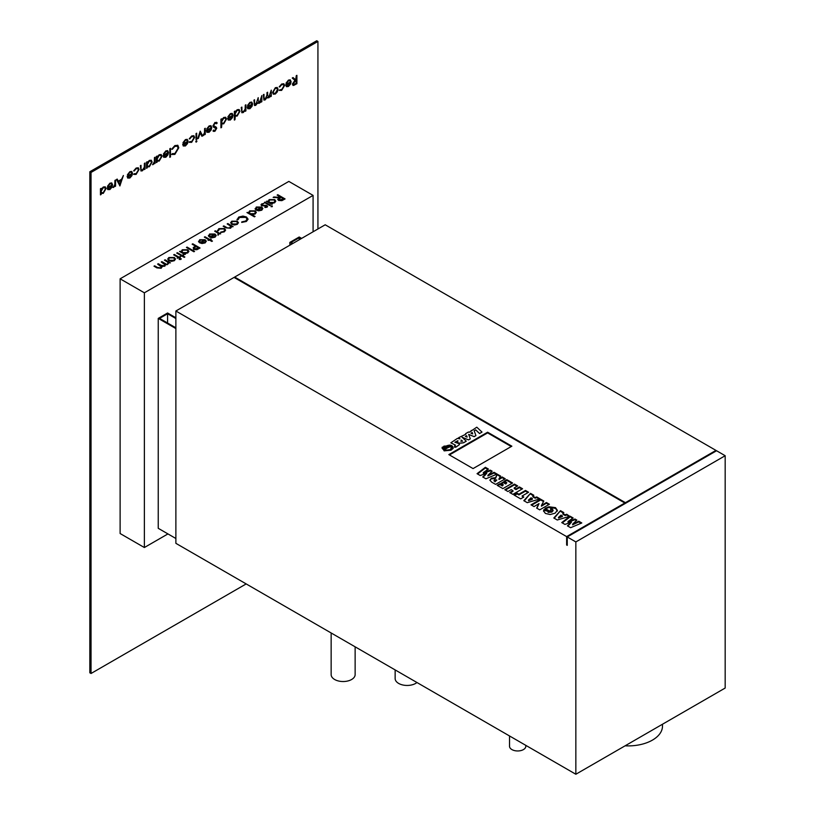 <?xml version="1.0" encoding="UTF-8"?>
<svg xmlns="http://www.w3.org/2000/svg" width="815" height="815" viewBox="0 0 815 815"><rect width="100%" height="100%" fill="white"/><g stroke="black" fill="none" stroke-linecap="round" stroke-linejoin="round"><path stroke-width="1.22" d="M525.818 745.358L525.818 746.255A8.14 4.696 180 0 1 520.795 750.605A8.14 4.696 180 0 1 511.922 749.586A8.14 4.696 180 0 1 509.528 746.255L509.528 735.965M355.136 646.825L355.136 674.606A12.001 6.928 180 0 1 347.73 681.004A12.001 6.928 180 0 1 334.659 679.506A12.001 6.928 180 0 1 331.145 674.606L331.145 632.97M416.954 682.512A12.001 6.928 180 0 1 398.647 683.418A12.001 6.928 180 0 1 395.143 678.528L395.143 669.92M662.493 724.229L662.493 726.104A34.281 19.794 180 0 1 625.105 745.817M454.485 447.15L455.514 447.15M454.862 446.722L455.147 447.313L454.485 447.099L455.137 446.722M442.647 448.882L444.144 446.039L441.954 448.036M442.25 447.14L444.144 450.807L449.941 450.257L451.612 447.303C450.654 445.438 443.533 449.89 445.662 449.921C443.228 449.88 450.369 444.898 452.478 446.875C453.456 447.68 452.885 448.841 450.777 450.349L453.201 448.301L452.794 446.549L446.579 447.211L445.122 450.379L449.625 449.717L444.562 450.43C441.598 448.688 449.9 444.318 452.356 446.06L445.744 446.661L443.38 449.585C441.231 447.995 448.79 443.9 451.469 445.53L444.858 446.121L442.647 448.821L442.464 448.199M443.177 448.973L443.38 449.605C441.231 448.056 448.79 443.961 451.469 445.581L451.469 445.53M444.083 449.564L446.151 447.058L452.356 446.06M445.122 450.43L444.623 449.523L445.122 450.43L449.625 449.768M453.201 448.362L450.777 450.349M445.662 449.982C443.228 449.941 450.369 444.959 452.478 446.926L452.906 447.771M442.25 447.201L444.144 450.868L449.941 450.308L451.612 447.353M451.958 448.016L451.612 447.303M570.082 516.201L573.128 517.953L568.024 521.488L575.013 519.043L576.857 520.113L572.629 524.147L578.752 521.203L581.788 522.965L570.622 527.702L567.413 525.858L571.417 522.13L564.948 524.432L561.749 522.588L570.082 516.201L557.266 519.99L553.813 518.004L560.506 510.669L563.827 512.594L562.849 513.481L565.182 514.825L566.71 514.255L572.578 518.34M552.336 509.151L550.42 508.917L551.806 509.721L549.534 511.025L545.001 508.407L548.923 506.757L555.514 507.643L557.379 510.384L555.076 513.206L550.166 514.53L545.408 513.44L543.544 510.913L543.9 509.63L547.558 510.465L548.149 512.38L548.149 511.677L551.938 511.392L553.069 510.088L552.336 509.151M547.558 510.465L548.149 511.677M536.708 496.936L540.07 498.872L527.264 502.672L523.821 500.685L530.504 493.35L533.835 495.276L532.847 496.162L535.19 497.507L536.708 496.936L536.708 497.629L539.275 499.116M519.41 486.942L522.558 488.755L512.859 494.359L509.711 492.545L512.981 490.65L511.219 489.632L507.949 491.527L504.801 489.703L514.489 484.11L517.647 485.923L514.245 487.89L516.007 488.908L519.41 486.942L519.41 487.645L521.946 489.112M502.132 476.969L505.28 478.792L495.591 484.385L491.588 482.083L489.886 480.066L491.445 478.201L495.591 477.702L497.221 474.136L500.644 476.113L498.974 478.802L502.132 476.969L502.132 477.672L504.679 479.139M624.82 503.018L234.058 277.416L175.877 311.004L566.639 536.606L624.82 503.018L624.82 503.721M485.383 467.301L488.419 469.053L483.315 472.588L490.314 470.143L492.158 471.213L487.93 475.247L494.043 472.303L497.089 474.055L485.913 478.802L482.714 476.958L486.718 473.22L480.249 475.532L477.05 473.688L485.383 467.301L485.383 467.993L487.879 469.44M506.808 479.668L512.594 483.01L502.896 488.613L497.17 485.302L499.819 483.774L502.397 485.261L503.273 484.752L500.94 483.407L503.456 481.95L505.799 483.305L506.808 482.724L504.159 481.196L506.808 479.668L506.808 480.371L511.993 483.356M525.461 490.436L528.609 492.25L522.058 496.04L523.821 497.048L520.673 498.872L514 495.021L517.148 493.197L518.911 494.216L525.461 490.436L525.461 491.139L527.998 492.606M546.376 502.519L549.402 504.261L539.703 509.854L536.647 508.091L539.021 503.609L534.039 506.584L531.013 504.842L540.712 499.249L543.799 501.031L541.445 505.473L546.376 502.519L546.376 503.212L548.801 504.607M473.067 468.584L511.861 446.192L487.615 432.205L448.831 454.597L473.067 468.584M458.682 437.655L459.966 438.857L457.48 438.348L450.858 442.82L455.453 445.112L454.627 445.713L456.033 447.028L459.517 444.532L459.008 443.645L454.902 442.229L457.898 440.711C456.675 442.932 458.58 443.594 463.633 442.688L466.251 441.18L462.044 437.227L468.523 439.866L470.306 438.837L468.656 434.375L474.157 436.616L475.929 435.587L474.157 430.768L475.705 429.872L479.556 433.498L482.001 432.082L476.795 427.192L469.175 432.307L468.472 432.001L465.569 433.672L465.783 434.263L458.682 437.655L459.884 438.837M471.202 430.432L471.406 431.023M474.167 430.819L475.705 429.933L479.556 433.549L482.001 432.082M468.686 434.446L474.157 436.667L475.929 435.587M462.156 437.319L468.523 439.917L470.306 438.837M454.913 442.26L457.887 440.762C456.675 442.993 458.58 443.645 463.633 442.749L466.251 441.18M457.735 441.557L457.898 440.711M454.627 445.713L456.033 447.089L459.517 444.532M450.858 442.851L455.453 445.143M454.383 446.915L455.616 446.926M575.848 774.25L725.177 688.043L725.177 455.717L716.568 450.746L567.25 536.953L575.848 541.924L575.848 774.25L175.877 543.33L175.877 311.004M175.877 538.501L158.242 528.314L158.242 318.39L167.584 312.991L175.877 317.779M292.29 243.797L289.865 242.391L299.207 237.002L301.632 238.398M300.98 238.775L299.207 237.756L291.169 242.391L292.942 243.42M715.967 450.4L325.205 224.787L234.659 277.059L625.421 502.672L715.967 450.4L715.967 451.092M175.877 328.567L158.242 318.39M175.877 327.813L159.546 318.39L167.584 313.744L175.877 318.533M267.045 207.173L264.926 207.519L266.393 206.796L266.362 205.981L261.625 205.726L260.983 204.84L261.646 203.933L263.887 203.475L262.338 204.3L262.247 205.329L266.994 205.594L267.045 207.173L267.615 206.409M264.916 207.061L266.393 206.857L266.362 205.981M262.338 204.3L262.247 205.39L262.939 205.523M271.089 206.725L271.14 206.052L272.302 205.971L272.261 206.643L271.089 206.664L271.14 205.991L272.302 205.971L272.261 206.643M271.089 206.664L271.14 206.052M255.309 209.292L256.297 207.03L261.707 207.061L262.868 208.436L261.778 210.209L258.6 210.841L256.175 210.117L260.932 207.367L257.031 207.356L256.195 209.129L255.309 209.292L255.105 208.579M256.083 208.569L256.195 209.129M237.094 219.765L238.734 217.055L243.002 216.067L246.517 217.024L248.096 219.184L246.385 221.466L241.698 222.424L245.682 221.018L247.098 219.092L245.814 217.371L239.488 217.493L238.102 219.683L237.033 219.306M231.582 226.865L230.564 228.241L225.887 227.823L223.167 226.264L223.819 225.887L227.609 227.986L230.024 227.793L230.421 225.938L227.181 223.942L227.833 223.565L233.141 226.641L231.582 226.845M230.777 226.702L230.421 225.938M215.333 230.788L220.651 233.854L219.215 233.773L218.043 235.25L218.175 233.314L214.681 231.165L215.333 230.788L220.6 233.874M217.839 234.771L218.175 233.314M210.301 239.824L212.45 241.067L211.798 241.444L209.649 240.201L208.07 240.364L208.997 239.824L204.341 237.134L204.993 236.758L209.649 239.447L211.238 239.284L210.301 239.885L212.399 241.087M192.778 243.807L200.052 248.005L196.853 249.726L193.624 249.461L193.226 247.566L195.478 246.12L192.126 244.184L192.778 243.807L200.001 248.035M193.226 247.617L195.478 246.12M179.585 251.478L181.103 251.662L182.265 249.767L187.807 249.767L188.917 251.326L187.745 252.956L184.516 253.577L185.504 254.148L184.852 254.525L179.534 251.448L181.093 251.336M180.798 259.445L179.188 259.435L180.013 259.15L178.974 257.917L177.201 258.182L178.322 257.54L173.666 254.84L174.318 254.463L178.974 257.163L179.718 256.725L180.798 259.445L181.297 258.824M179.188 259.486L180.013 259.201L179.708 258.345M165.088 259.791L170.396 262.868L168.96 262.787L167.788 264.264L167.921 262.328L164.436 260.168L165.088 259.791L170.355 262.888M167.584 263.785L167.921 262.328M167.941 533.917L144.367 547.527L120.121 533.53L120.121 278.812L144.367 292.809L313.082 195.396L313.082 231.786M120.121 278.812L288.846 181.409L313.082 195.396M162.042 267.106L161.859 266.423L161.197 268.288L156.867 267.86L153.994 266.199L154.646 265.822L157.519 267.493L160.657 267.84L161.329 266.902L157.621 264.101L158.283 263.724L160.983 265.282L164.294 265.741L164.956 264.794L161.258 262.002L161.91 261.625L167.228 264.692L165.649 264.539L164.834 266.179L161.859 266.423L162.042 267.076M175.5 259.007L174.359 260.688L171.466 261.35L168.848 260.678L167.696 259.058L168.858 257.509L174.349 257.499L175.5 259.007M182.703 255.757L184.852 257L184.2 257.377L182.051 256.134L180.472 256.297L181.399 255.757L176.743 253.068L177.395 252.691L182.051 255.38L183.64 255.217L182.703 255.818L184.801 257.02M187.083 247.088L194.551 251.397L193.899 251.774L186.431 247.465L187.083 247.088L194.5 251.428M198.717 241.963L199.706 239.702L205.115 239.732L206.276 241.118L205.186 242.89L202.008 243.522L199.583 242.788L204.341 240.038L200.439 240.028L199.604 241.811L198.717 241.963L198.514 241.25M199.583 241.811L199.492 241.25L199.604 241.811M198.717 242.024L199.706 239.753L205.115 239.793L206.307 241.413M208.599 236.258L209.587 233.997L214.997 234.027L216.158 235.413L215.068 237.175L211.89 237.807L209.465 237.084L214.223 234.333L210.321 234.323L209.486 236.095L208.599 236.258L208.395 235.545M209.465 236.106L209.374 235.545L209.486 236.095M208.599 236.319L209.587 234.048L214.997 234.088L216.189 235.708M217.595 230.788L218.848 228.648L224.482 228.526L225.623 230.095L224.298 231.857L220.621 232.54L223.697 231.45L224.716 230.095L223.881 228.934L219.49 229.025L218.491 230.686L217.513 230.37M230.635 222.75L231.786 221.232L237.277 221.222L238.438 222.678L237.287 224.349L234.394 225.011L231.776 224.339L230.635 222.719L231.786 221.181L237.277 221.171L238.438 222.811M246.996 212.562L248.514 212.746L249.675 210.851L255.207 210.851L256.328 212.409L255.156 214.039L251.886 214.63L255.054 216.464L254.402 216.841L246.945 212.532L248.494 212.42M266.474 201.315L268.003 201.499L269.164 199.604L274.696 199.594L275.806 201.152L274.645 202.792L271.415 203.404L272.393 203.974L271.741 204.351L266.434 201.285L267.982 201.173M265.028 202.089L270.346 205.156L269.694 205.533L264.376 202.466L265.028 202.089L270.295 205.186M277.803 194.714L285.077 198.921L281.878 200.653L278.567 200.429L277.742 199.349L279.168 197.8L273.147 197.413L280.513 197.036L277.151 195.091L277.803 194.714L285.026 198.942M288.53 80.817L285.994 83.222L288.449 80.104L290.272 79.85L291.118 81.724L290.507 84.128L288.439 86.472L286.289 86.502L285.719 84.699L290.466 81.958L289.906 80.665L288.479 80.787L286.574 83.242M286.554 86.696L288.439 86.472M277.345 91.861L275.317 94.041L273.3 94.194L272.567 92.441L275.317 87.694L277.243 87.46L278.068 89.263L277.345 91.861L275.317 94.041M261.849 95.579L261.849 101.712L261.197 102.089L261.197 101.019L259.364 103.25L257.672 102.751L255.727 105.359L254.494 105.502L253.923 100.153L254.575 99.776L254.575 103.098L255.839 104.534L258.212 97.678L258.212 100.795L259.476 102.435L261.849 95.579M258.121 103.413L257.622 102.721L255.727 105.359M254.881 104.626L255.839 104.534M258.538 102.517L259.476 102.435M245.906 104.778L245.906 110.921L245.254 111.298L245.254 110.188L243.227 112.572L241.841 112.725L241.24 107.468L241.892 107.091L241.923 111.309L243.339 111.747L245.152 109.078L245.254 105.155L245.906 104.778M230.451 114.355L227.915 116.759L230.37 113.642L232.183 113.377L233.039 115.261L232.428 117.666L230.35 120.009L228.21 120.029L227.63 118.236L232.387 115.496L231.817 114.202L230.4 114.324L228.485 116.769M216.576 123.758L214.977 123.279L213.55 125.53L216.311 127.242L216.719 128.281L214.926 131.276L212.99 130.971L213.581 130.115L215.007 130.369L216.067 128.689L213.642 127.252L212.898 125.897L214.977 122.423L217.187 122.984L216.576 123.758L216.046 123.228M216.525 122.27L217.187 122.984L216.535 123.717L214.977 123.279M216.27 127.211L216.719 128.281M213.489 131.378L214.926 131.276L216.678 128.25M216.067 128.689L214.61 127.609M205.258 128.25L205.258 134.383L204.606 134.76L204.606 133.864L202.741 135.738L204.484 132.865L204.606 128.627L205.258 128.25M196.303 140.791L196.955 141.107L196.354 142.105L195.743 141.81L196.354 140.812L196.955 141.107L196.354 140.812M196.904 141.087L196.354 142.105L195.743 141.81M191.647 142.35L189.223 142.309L189.763 141.606L191.698 141.566L193.97 137.847L193.359 136.502L191.698 136.726L189.223 138.815L191.708 135.962L193.858 135.708L194.622 137.399L191.647 142.35L189.172 142.289M172.26 153.648L174.899 153.526L178.118 148.106L177.263 146.15L174.858 146.445L171.69 149.176L174.858 145.59L177.853 145.325L178.78 147.78L174.858 154.412L171.69 154.483L172.26 153.658M177.67 145.192L178.78 147.78M167.248 151.417L165.883 151.57L163.397 154.004L165.842 150.897L167.666 150.632L168.522 152.507L167.91 154.911L165.832 157.254L163.693 157.285L163.112 155.482L167.87 152.741L167.299 151.447L165.924 151.6L163.968 154.025M155.095 157.214L155.095 163.346L154.442 163.723L154.442 162.817L152.578 164.691L154.32 161.818L154.442 157.59L155.095 157.214M145.029 163.02L145.029 169.163L144.377 169.54L144.377 168.43L142.35 170.814L140.964 170.967L140.363 165.71L141.015 165.333L141.046 169.551L142.462 169.989L144.275 167.32L144.377 163.397L145.029 163.02M129.942 172.373L127.405 174.787L129.86 171.67L131.684 171.405L132.529 173.289L131.918 175.694L129.84 178.037L127.7 178.057L127.12 176.264L131.877 173.524L131.317 172.22L129.891 172.352L127.986 174.797M115.567 180.034L115.567 186.166L114.915 186.543L114.915 185.647L113.051 187.521L114.793 184.648L114.915 180.41L115.567 180.034M101.111 194.51L100.459 194.887L100.459 188.754L101.111 188.377L101.111 189.437L103.281 187.012L105.247 186.818L106.052 188.611L103.261 193.379L101.111 193.379L100.459 194.836M101.417 193.613L101.06 194.479M246.181 583.917L91.035 673.485L91.035 172.444L317.931 41.453L317.931 228.984M109.984 183.895L107.448 186.299L109.903 183.192L111.726 182.927L112.582 184.801L111.971 187.206L109.893 189.549L107.753 189.579L107.173 187.786L111.93 185.036L111.36 183.742L109.944 183.864L108.028 186.319M119.948 185.901L116.494 179.494L117.207 179.086L118.277 181.154L121.578 179.249L123.391 175.51L119.825 185.912M134.2 173.687L136.136 173.646L138.407 169.928L137.786 168.583L136.125 168.807L133.65 170.895L136.136 168.043L138.295 167.788L139.059 169.489L136.085 174.43L133.65 174.4L134.404 173.85M147.169 167.921L146.517 168.297L146.517 162.165L147.169 161.788L147.169 162.847L149.339 160.423L151.305 160.229L152.11 162.012L149.318 166.79L147.169 166.79L146.517 168.236M147.474 167.024L147.118 167.89M157.05 162.216L156.399 162.593L156.399 156.46L157.05 156.083L157.05 157.142L159.22 154.718L161.187 154.524L161.991 156.307L159.2 161.085L157.05 161.075L156.399 162.531M157.356 161.319L157 162.185M170.478 148.33L170.478 156.938L169.826 157.315L169.826 148.707L170.478 148.33M185.504 140.292L182.968 142.696L185.423 139.589L187.246 139.324L188.102 141.209L187.491 143.603L185.412 145.946L183.273 145.977L182.692 144.184L187.45 141.433L186.88 140.139L185.463 140.272L183.548 142.717M196.68 133.202L196.68 139.334L196.028 139.711L196.028 133.579L196.68 133.202M200.215 131.154L202.64 135.891L201.937 136.299L200.174 132.855L197.699 138.744L200.215 131.154M209.19 126.62L206.653 129.025L209.109 125.918L210.932 125.653L211.778 127.537L211.167 129.931L209.088 132.275L206.949 132.305L206.368 130.512L211.126 127.761L210.565 126.468L209.139 126.6L207.234 129.045M221.568 127.446L220.916 127.823L220.916 119.204L221.568 118.827L221.568 119.887L223.738 117.472L225.704 117.268L226.509 119.061L223.718 123.829L221.568 123.778L221.568 127.446L220.916 127.761M221.904 124.033L221.517 127.415M234.995 119.693L234.343 120.07L234.343 111.451L234.995 111.074L234.995 112.144L237.165 109.719L239.131 109.526L239.936 111.309L237.145 116.076L234.995 116.025L234.995 119.693L234.343 120.009M235.321 116.28L234.944 119.662M250.022 103.047L247.485 105.451L249.94 102.344L251.764 102.079L252.619 103.953L252.008 106.358L249.93 108.701L247.791 108.731L247.21 106.938L251.967 104.188L251.397 102.894L249.981 103.016L248.066 105.471M271.263 90.139L271.263 96.272L270.611 96.649L270.611 95.589L268.777 97.82L267.086 97.311L265.14 99.919L263.907 100.072L263.337 94.713L263.989 94.336L263.989 97.668L265.252 99.104L266.974 94.998L266.974 92.615L267.626 92.238L267.626 95.355L268.889 96.995L271.263 90.139M267.544 97.973L267.035 97.28L265.14 99.919M264.325 99.206L265.252 99.104M268.003 97.107L268.889 96.995M279.912 89.803L281.674 89.619L283.946 85.901L283.325 84.556L281.664 84.78L279.188 86.869L281.674 84.016L283.834 83.762L284.598 85.463L281.623 90.404L279.188 90.373L279.942 89.823M296.904 75.337L296.904 83.731L292.86 85.361L293.797 85.412L292.33 84.128L294.918 80.359L292.239 78.026L293.054 77.557L295.723 79.89L296.252 75.713L296.904 75.337M566.639 536.606L566.639 545.001L567.25 545.357L567.25 536.953M725.177 455.717L575.848 541.924M566.639 545.001L567.25 544.654M625.421 503.364L625.421 502.672M234.659 277.762L234.659 277.059M144.367 547.527L144.367 292.809M289.865 245.193L289.865 242.391M490.314 470.143L490.314 470.846L483.315 473.291L483.315 472.588M490.314 470.846L491.71 471.651M489.825 474.299L489.825 475.002L487.93 475.95L487.93 475.247M489.825 475.002L494.043 473.006L494.043 472.303M494.043 473.006L496.396 474.35M483.163 477.213L484.497 475.216M484.497 475.919L486.769 473.25M477.57 473.984L485.383 467.993M489.937 480.422L491.445 478.201M491.445 478.894L495.591 478.395L495.591 477.702M495.591 478.395L497.221 474.136M497.221 474.839L500.329 476.622M502.132 477.672L498.974 479.495L498.974 478.802M494.532 479.76L494.96 481.818L496.844 480.025L494.532 479.76L494.96 481.115L496.844 480.025M494.96 481.818L494.96 481.115M497.782 485.659L499.819 484.477L499.819 483.774M499.819 484.477L502.397 485.964L502.397 485.261M502.397 485.964L503.273 484.752M501.551 483.753L503.456 482.653L503.456 481.95M503.456 482.653L505.799 483.998L505.799 483.305M505.799 483.998L506.808 482.724M504.77 481.543L506.808 480.371M510.312 492.892L512.981 491.353L512.981 490.65M505.402 490.06L514.489 484.803L514.489 484.11M514.489 484.803L517.036 486.27M516.007 488.908L516.007 489.601L514.245 488.582L514.245 487.89M516.007 489.601L519.41 487.645M523.22 497.405L522.058 496.04M514.601 495.367L517.148 493.9L517.148 493.197M517.148 493.9L518.911 494.919L518.911 494.216M518.911 494.919L525.461 491.139M524.239 500.93L530.504 493.35M530.504 494.053L533.356 495.703M535.19 497.507L535.19 498.21L532.847 496.855L532.847 496.162M535.19 498.21L536.708 497.629M528.497 499.992L528.548 500.726L532.399 499.218L531.115 497.771L528.548 500.023L532.399 498.515M531.034 499.697L531.034 498.994M528.548 500.726L528.548 500.023M536.932 508.254L539.021 503.609M531.625 505.188L540.712 499.941L540.712 499.249M540.712 499.941L543.513 501.561M546.376 503.212L541.445 506.176L541.445 505.473M551.195 510.068L550.42 508.917M545.001 509.11L545.673 508M545.673 508.692L548.923 507.46L548.923 506.757M548.923 507.46L555.514 508.346L555.514 507.643M555.514 508.346L557.379 511.076M543.574 511.26L543.9 509.63M543.9 510.333L547.486 511.148M548.149 512.38L551.938 512.085L551.938 511.392M551.938 512.085L552.988 510.445M562.849 513.481L562.849 514.173L565.182 515.528L566.71 514.948L566.71 514.255M566.71 514.948L569.267 516.435M554.231 518.248L560.506 510.669M560.506 511.372L563.359 513.022M565.182 515.528L565.182 514.825M558.499 517.311L558.55 518.045L562.401 516.537L561.107 515.09L558.55 517.342L562.401 515.834M561.036 517.016L561.036 516.313M558.55 518.045L558.55 517.342M575.013 519.043L575.013 519.746L568.024 522.191L568.024 521.488M575.013 519.746L576.419 520.551M574.534 523.199L574.534 523.902L572.629 524.85L572.629 524.147M574.534 523.902L578.752 521.906L578.752 521.203M578.752 521.906L581.095 523.261M567.872 526.113L569.196 524.116M569.196 524.819L571.468 522.16M562.279 522.884L570.082 516.904M511.25 446.549L487.615 432.897L449.432 454.943M487.615 432.897L487.615 432.205M91.035 673.485L89.823 672.783L89.823 171.751L316.719 40.75L317.931 41.453M89.823 171.751L91.035 172.444M101.06 188.408L101.111 189.437M105.227 186.808L106.052 188.611M106.001 188.581L103.261 193.379M103.21 193.349L101.06 193.349M101.06 191.403L101.712 192.798L103.25 192.625L105.4 188.978L104.717 187.593L103.21 187.756L101.06 191.403L101.681 192.778M103.21 187.756L101.111 191.433M104.768 187.623L103.261 187.786M107.988 186.289L107.458 186.278M111.706 182.917L112.582 184.801M112.531 184.781L111.971 187.206M111.92 187.175L109.893 189.549M109.842 189.518L107.702 189.549M111.309 183.711L109.944 183.864M111.859 185.83L107.825 188.163L109.862 188.815L111.808 185.8L107.774 188.133L108.324 188.988M107.774 188.133L108.293 188.978M115.516 180.064L115.567 186.166M115.516 186.136L114.915 186.492M113.611 187.399L114.915 185.647M113.57 187.368L113 187.491M117.177 179.096L118.277 181.154M123.32 175.551L119.897 185.871M121.221 180.319L118.572 181.786L119.907 184.282L121.221 180.319L118.623 181.816L119.907 184.282M127.935 174.767L127.415 174.756M131.653 171.395L132.529 173.289M132.488 173.259L131.918 175.694M131.867 175.663L129.84 178.037M129.799 178.006L127.649 178.027M131.317 172.22L129.891 172.352M131.806 174.308L127.731 176.611L128.301 177.487L127.782 176.641L129.809 177.293L131.806 174.308L127.731 176.611M138.265 167.768L139.008 169.459L136.085 174.43M136.034 174.4L133.599 174.369M137.766 168.573L136.125 168.807M136.074 168.776L134.2 170.997M144.978 163.051L145.029 169.163M144.978 169.133L144.377 169.479M142.35 170.814L144.377 168.43M142.299 170.783L140.934 170.956M140.964 165.363L141.046 169.551L142.411 169.968M147.118 161.808L147.169 162.847M151.284 160.209L152.11 162.012M152.059 161.991L149.318 166.79M149.267 166.759L147.118 166.759M147.118 164.813L147.77 166.209L149.308 166.036L151.458 162.389L150.775 161.003L149.267 161.166L147.118 164.813L147.739 166.189M149.267 161.166L147.169 164.844M150.775 161.003L149.318 161.187M155.044 157.234L155.095 163.346M155.044 163.316L154.442 163.662M153.149 164.579L154.442 162.817M153.098 164.549L152.527 164.671M157 156.103L157.05 157.142M161.166 154.504L161.991 156.307M161.941 156.286L159.2 161.085M159.149 161.054L157 161.054M157 159.108L157.652 160.504L159.19 160.331L161.339 156.684L160.667 155.298L159.149 155.461L157 159.108L157.621 160.484M159.149 155.461L157.05 159.129M160.667 155.298L159.2 155.482M163.927 153.994L163.397 153.974M167.645 150.612L168.522 152.507M168.471 152.476L167.91 154.911M167.859 154.881L165.832 157.254M165.781 157.224L163.642 157.254M167.798 153.536L163.764 155.859L165.802 156.521L167.747 153.505L163.713 155.838L164.233 156.684M163.713 155.838L164.284 156.704M170.427 148.35L170.478 156.938M170.427 156.908L169.826 157.264M178.73 147.76L174.858 154.412M174.817 154.381L171.639 154.453M177.222 146.119L174.858 146.445M174.807 146.415L172.26 149.339M172.209 149.318L171.7 149.165M183.507 142.686L182.978 142.676M187.226 139.314L188.102 141.209M188.051 141.178L187.491 143.603M187.44 143.583L185.412 145.946M185.362 145.926L183.222 145.946M186.88 140.139L185.463 140.272M187.379 142.228L183.293 144.53L183.864 145.406L183.344 144.561L185.372 145.213L187.379 142.228L183.293 144.53M193.308 136.472L191.698 136.726M191.647 136.696L189.763 138.917M193.838 135.687L194.622 137.399M194.581 137.378L191.607 142.319M196.629 133.232L196.68 139.334M196.629 139.314L196.028 139.66M196.303 142.085L195.692 141.779M200.195 131.174L202.64 135.891M202.599 135.861L201.916 136.258M198.412 138.336L200.174 132.855M198.361 138.305L197.729 138.672M205.207 128.281L205.258 134.383M205.207 134.353L204.606 134.709M203.302 135.616L204.606 133.864M203.261 135.596L202.691 135.708M207.183 129.014L206.664 129.004M210.902 125.642L211.778 127.537M211.737 127.507L211.167 129.931M211.116 129.911L209.088 132.275M209.047 132.254L206.908 132.275M210.535 126.457L209.139 126.6M211.065 128.556L206.979 130.858L207.55 131.735L207.03 130.889L209.058 131.541L211.065 128.556L206.979 130.858M216.495 122.26L217.136 122.953M214.926 123.259L213.55 125.53M213.499 125.5L213.764 126.172M213.53 130.084L214.956 130.349M216.026 128.668L215.537 127.853L216.026 128.668M214.569 127.588L213.612 127.232M221.517 118.858L221.568 119.887M225.684 117.258L226.509 119.061M226.468 119.031L223.718 123.829M223.677 123.809L221.517 123.748M225.225 118.073L223.667 118.206L221.517 121.853L222.118 123.228L223.707 123.085L225.857 119.428L225.225 118.073L223.718 118.236L221.568 121.883L222.169 123.248M228.445 116.749L227.925 116.728M232.163 113.367L233.039 115.261M232.988 115.231L232.428 117.666M232.377 117.635L230.35 120.009M230.299 119.978L228.159 120.009M231.766 114.171L230.4 114.324M232.316 116.28L228.231 118.583L228.801 119.459L228.282 118.613L230.319 119.275L232.316 116.28L228.231 118.583M234.944 111.105L234.995 112.144M239.111 109.505L239.936 111.309M239.885 111.278L237.145 116.076M237.094 116.056L234.944 115.995M237.094 110.453L234.944 114.1L235.545 115.475L237.134 115.333L239.284 111.675L238.652 110.32L237.094 110.453L234.995 114.131L235.545 115.475M238.601 110.3L237.145 110.483M245.855 104.809L245.906 110.921M245.855 110.891L245.254 111.237M243.227 112.572L245.254 110.188M243.186 112.541L241.821 112.715M241.851 107.122L241.923 111.309L243.298 111.726M248.025 105.441L247.495 105.42M251.743 102.069L252.619 103.953M252.569 103.933L252.008 106.358M251.957 106.327L249.93 108.701M249.879 108.67L247.74 108.701M251.346 102.863L249.981 103.016M251.896 104.982L247.862 107.315L249.899 107.967L251.845 104.952L247.811 107.285L248.331 108.13M247.811 107.285L248.381 108.151M261.798 95.6L261.849 101.712M261.798 101.681L261.197 102.028M260.454 102.313L261.197 101.019M260.413 102.283L259.364 103.25M259.313 103.23L257.622 102.721M255.676 105.329L254.474 105.492M254.525 99.807L254.525 103.077L255.788 104.514M258.161 97.698L258.161 100.765L259.425 102.405M271.212 90.17L271.263 96.272M271.212 96.252L270.611 96.598M269.877 96.873L270.611 95.589M269.826 96.842L268.777 97.82M268.726 97.79L267.035 97.28M265.089 99.888L263.887 100.051M263.948 94.367L263.948 97.637L265.201 99.073M267.575 92.268L267.575 95.335L268.848 96.975M275.266 94.01L273.249 94.173M277.212 87.439L278.068 89.263M278.017 89.232L277.294 91.83M275.266 88.417L273.178 92.024L273.789 93.399L275.317 93.287L277.416 89.63L276.815 88.264L275.266 88.417L273.219 92.054L273.789 93.399M276.764 88.244L275.317 88.448M283.803 83.741L284.547 85.432L281.623 90.404M281.572 90.373L279.137 90.343M283.284 84.536L281.664 84.78M281.613 84.75L279.739 86.971M286.523 83.212L286.004 83.191M290.252 79.829L291.118 81.724M291.077 81.694L290.507 84.128M290.466 84.098L288.388 86.441M289.875 80.644L288.479 80.787M290.405 82.753L286.371 85.076L288.398 85.738L290.354 82.723L286.32 85.055L286.839 85.891M286.32 85.055L286.89 85.921M296.854 75.367L296.904 83.731M296.854 83.701L293.757 85.381M293.043 77.568L295.723 79.89M292.942 83.721L293.329 84.485L292.993 83.751L294.887 84.037L296.252 83.252L296.252 80.451L292.942 83.721L294.918 81.205M296.252 80.451L294.867 81.174M161.309 262.033L161.91 261.625M161.91 261.686L167.177 264.722M154.035 266.23L154.646 265.822M154.646 265.884L157.519 267.544L160.657 267.84M160.657 267.901L161.329 266.953M157.672 264.131L158.283 263.724M158.283 263.785L160.983 265.344L164.294 265.741M164.294 265.792L164.956 264.824M168.012 263.653L167.921 262.379L168.012 263.653M164.477 260.199L165.088 259.853M167.696 259.078L168.858 257.509M168.858 257.571L174.349 257.499M174.349 257.56L175.5 259.068M168.613 259.089L169.489 260.352L173.707 260.362L174.573 259.129L173.687 257.876L169.51 257.886L168.613 259.089L169.489 260.301L173.707 260.311L174.573 259.16M180.013 259.201L179.708 258.396L180.013 259.201M177.252 258.212L178.322 257.54M173.707 254.871L174.318 254.463M174.318 254.525L178.974 257.163M178.974 257.214L179.718 256.725M179.718 256.786L180.329 257.132M180.798 259.496L179.626 257.54M180.512 256.328L181.399 255.757M176.784 253.098L177.395 252.691M177.395 252.742L182.051 255.38M182.051 255.441L182.988 254.84M182.988 254.901L183.589 255.248M181.103 251.662L182.265 249.767M182.265 249.828L187.807 249.767M187.807 249.818L188.917 251.346M185.453 254.168L184.516 253.577M181.959 251.428L182.835 252.66L187.083 252.64L188 251.397L187.144 250.134L182.896 250.164L181.959 251.428L182.835 252.599L187.083 252.589L188 251.346M186.482 247.495L187.083 247.149M192.167 244.215L192.778 243.868M194.276 249.146L193.787 248.402L194.276 249.146L198.646 248.015L196.221 246.558L194.938 247.281L194.276 249.084L198.646 247.954M199.634 242.809L204.341 240.038M200.887 242.788L204.504 242.585L205.37 241.505L204.922 240.456L200.887 242.788L204.504 242.524L205.37 241.454L204.922 240.456M208.11 240.394L208.997 239.824M204.382 237.165L204.993 236.758M204.993 236.819L209.649 239.447M209.649 239.508L210.586 238.907M210.586 238.968L211.187 239.315M209.516 237.104L214.223 234.333M210.769 237.084L214.386 236.88L215.262 235.8L214.803 234.751L210.769 237.084L214.386 236.819L215.262 235.749L214.803 234.751M218.267 234.638L218.175 233.365L218.267 234.638M214.732 231.185L215.333 230.839M220.641 232.54L220.824 232.03M220.824 232.081L223.697 231.45M223.697 231.501L224.716 230.095M217.595 230.849L218.848 228.648M218.848 228.699L224.482 228.526M224.482 228.577L225.623 230.125M227.222 223.972L227.833 223.565M227.833 223.626L233.1 226.662M223.218 226.285L223.819 225.887M223.819 225.938L227.609 227.986M227.609 228.037L230.024 227.793M230.024 227.854L230.421 225.989M231.552 222.75L232.428 224.023L236.645 224.033L237.501 222.821L236.625 221.537L232.448 221.548L231.552 222.75L232.428 223.962L236.645 223.972L237.501 222.77M241.709 222.424L241.831 221.843M241.831 221.894L245.682 221.018M245.682 221.069L247.098 219.092M237.094 219.826L238.734 217.055M238.734 217.116L243.002 216.067M243.002 216.118L246.517 217.024M246.517 217.085L248.096 219.215M248.514 212.746L249.675 210.851M249.675 210.912L255.207 210.851M255.207 210.902L256.328 212.43M255.003 216.495L251.886 214.63M249.37 212.562L250.246 213.744L254.494 213.724L255.401 212.481L254.545 211.217L250.307 211.238L249.37 212.511L250.246 213.683L254.494 213.662L255.401 212.43M256.083 208.63L256.175 209.139M255.309 209.343L256.297 207.03M256.297 207.081L261.707 207.061M261.707 207.122L262.868 208.497M256.226 210.138L260.932 207.367M257.479 210.117L261.095 209.913L261.972 208.834L261.513 207.784L257.479 210.117L261.095 209.852L261.972 208.772L261.513 207.784M268.003 201.499L269.164 199.604M269.164 199.655L274.696 199.594M274.696 199.655L275.806 201.183M272.353 204.005L271.415 203.404M268.848 201.254L269.724 202.487L273.983 202.477L274.889 201.234L274.034 199.97L269.785 199.991L268.848 201.254L269.724 202.436L273.983 202.415L274.889 201.234M272.302 206.022L272.261 206.694M264.427 202.497L265.028 202.151M266.393 206.857L266.362 206.042L266.393 206.857M260.983 204.871L261.646 203.933M261.646 203.995L263.887 203.475M262.338 204.351L262.247 205.39L262.338 204.351M262.939 205.574L264.294 205.37M264.294 205.431L265.935 205.258M265.935 205.319L266.994 205.594M266.994 205.645L267.045 207.234M277.742 199.38L279.168 197.8M273.229 197.413L273.952 196.945M273.952 196.996L279.983 197.342M279.983 197.393L280.513 197.036M277.202 195.121L277.803 194.775M279.219 200.113L278.73 199.38L279.219 200.113L283.681 198.921L281.257 197.464L279.912 198.228L279.219 200.052L283.681 198.86M167.584 323.025L167.584 313.744M299.207 239.804L299.207 237.756M465.569 433.672L465.793 434.252M462.574 441.17L460.913 441.251L461.433 440.09L462.543 441.19L461.433 440.09M460.913 441.251L461.433 440.151M460.913 441.312L461.321 440.212M472.18 432.47L472.7 433.896L470.938 433.193L472.18 432.47L472.669 433.886M470.988 433.213L472.18 432.531M466.618 435.689L467.127 437.115L465.365 436.402L466.618 435.689L467.107 437.105M465.426 436.422L466.618 435.74M442.647 448.821L444.144 446.039M452.478 446.926L452.906 447.741M444.562 450.43L444.083 449.544M455.432 447.038L454.882 447.089M485.587 472.425L485.587 471.722M484.752 475.665L484.752 474.972M542.882 505.239L542.882 504.536M570.296 521.325L570.296 520.632M569.451 524.575L569.451 523.872M494.053 480.32L494.053 481.023M553.069 510.088L553.069 510.781"/></g></svg>
